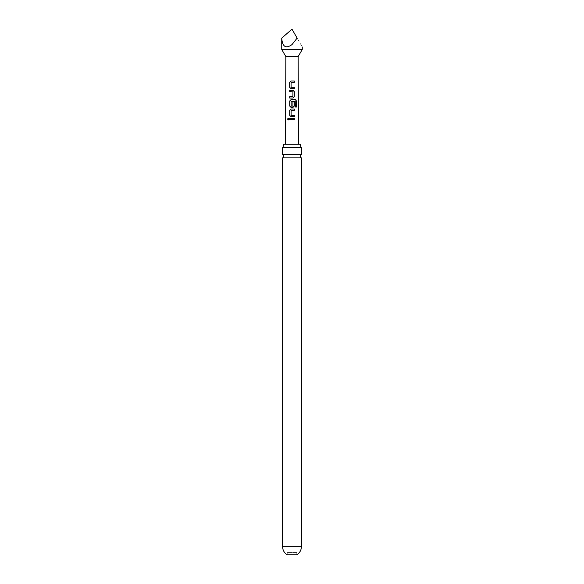 <?xml version="1.0" encoding="UTF-8"?>
<svg xmlns="http://www.w3.org/2000/svg" width="584" height="584" viewBox="0 0 584 584"><rect width="100%" height="100%" fill="white"/><g stroke="black" fill="none" stroke-linecap="round" stroke-linejoin="round"><path stroke-width="0.44" stroke-dasharray="2.92 2.19" d="M288.277 118.172L289.051 119.063L288.27 119.954M282.627 154.57L301.373 154.57M291.095 110.529L294.321 110.434M287.211 552.544L287.211 554.8L296.789 554.8L296.789 552.544L287.211 552.544L296.789 552.544M302.264 49.465L281.736 49.465M281.736 38.091C282.386 46.808 285.81 48.983 292 44.596L297.132 38.091C303.68 49.436 303.68 49.436 297.132 38.091L292 29.2M298.161 56.575L285.839 56.575M292 144.175L298.453 144.175L292 144.175M301.373 157.87L282.627 157.87M301.373 147.599L282.627 147.599M283.663 144.175L300.337 144.175M294.329 119.778L289.708 119.778M291.036 116.712L294.329 116.712M291.117 110.529L291.219 115.274M296.468 107.04L295.256 107.04L295.234 101.251M291.022 107.368L293.015 107.368M292.92 101.908L292.942 105.996M295.168 101.251L291.197 101.251L291.095 105.996M293.007 98.024L289.701 98.032M292.818 96.586L292.912 91.849L289.693 91.754M294.314 88.688L290.985 88.68M294.314 82.417L291.073 82.512L291.197 87.25M301.373 546.741L282.627 546.741"/><path stroke-width="0.88" d="M287.554 119.07L288.24 118.172L288.985 119.063L288.233 119.954L287.554 119.07M288.27 119.954L287.649 119.07L288.277 118.172M292 154.57L282.627 154.57A1.847 1.847 0 0 1 282.627 157.87L301.373 157.87A1.847 1.847 0 0 1 301.373 154.57L292 154.57M291.014 88.68L289.73 87.344L289.701 82.322L291 80.979L294.314 80.979L294.314 82.417L291.073 82.512L291.08 87.155L294.314 87.25L294.314 88.688L290.985 88.68L289.679 87.344L289.649 82.322L290.978 80.979L294.314 80.979M294.321 110.434L291.095 110.529L291.109 115.179L294.329 115.274L294.329 116.712L291.014 116.712L289.708 115.369L289.708 110.34L291 108.996L294.321 108.996L294.321 110.434M291.204 115.274L294.329 115.274M301.373 546.741A9.373 9.373 0 0 1 296.789 554.8L287.211 554.8A9.373 9.373 0 0 1 282.627 546.741L301.373 546.741L301.373 157.87M302.264 49.465L298.161 56.575L285.839 56.575L281.736 49.465L302.264 49.465L302.264 46.983M297.132 38.091C303.68 49.436 303.68 49.436 297.132 38.091L292 44.596C285.81 48.983 282.386 46.808 281.736 38.091L292 29.2L297.132 38.091M292 90.308L293.029 90.308L294.314 91.659L294.314 96.688L293.029 98.024L289.701 98.032L289.701 96.594L292.934 96.491L292.934 91.849L289.693 91.754L289.693 90.308L292 90.308M292 99.66L295.402 99.66L296.453 101.003L296.468 107.04L295.329 107.04L295.234 101.251L291.102 101.346L291.19 106.091L292.942 105.996L292.934 101.908L294.314 101.908L294.321 106.032L293.037 107.368L291 107.368L289.708 106.032L289.708 101.003L291.007 99.66L292 99.66M292 118.34L294.329 118.34L294.329 119.778L289.708 119.778L289.708 118.34L292 118.34M283.663 144.175A6.161 6.161 0 0 1 282.627 147.599L301.373 147.599A6.161 6.161 0 0 1 300.337 144.175L283.663 144.175M289.759 119.778L289.708 118.34M289.759 118.34L294.329 118.34M294.278 118.34L294.278 119.778M291.036 116.712L289.708 115.369M294.278 115.274L294.278 116.712M289.759 115.377L289.759 110.34L291 108.996L294.321 108.996M294.27 108.996L294.27 110.434M291.022 107.368L289.759 106.032L289.752 101.003L291.029 99.66L295.329 99.66L296.453 101.003M296.358 101.003L296.365 107.04M292.92 101.908L294.27 101.908L294.321 106.032M294.27 106.032L293.015 107.368M292.825 106.091L291.19 106.091M289.744 91.754L289.744 90.316L293.029 90.308L294.263 91.659L294.314 96.688M294.263 96.688L293.007 98.024M289.752 98.032L289.752 96.594L292.839 96.586M291.175 87.25L294.314 87.25M294.263 87.257L294.263 88.688M294.263 80.979L294.263 82.417M298.161 56.575L298.453 144.175M285.839 56.575L285.547 144.175M301.373 154.57L301.373 147.599M282.627 154.57L282.627 147.599M282.627 546.741L282.627 157.87M281.736 49.465L281.736 38.091"/></g></svg>
